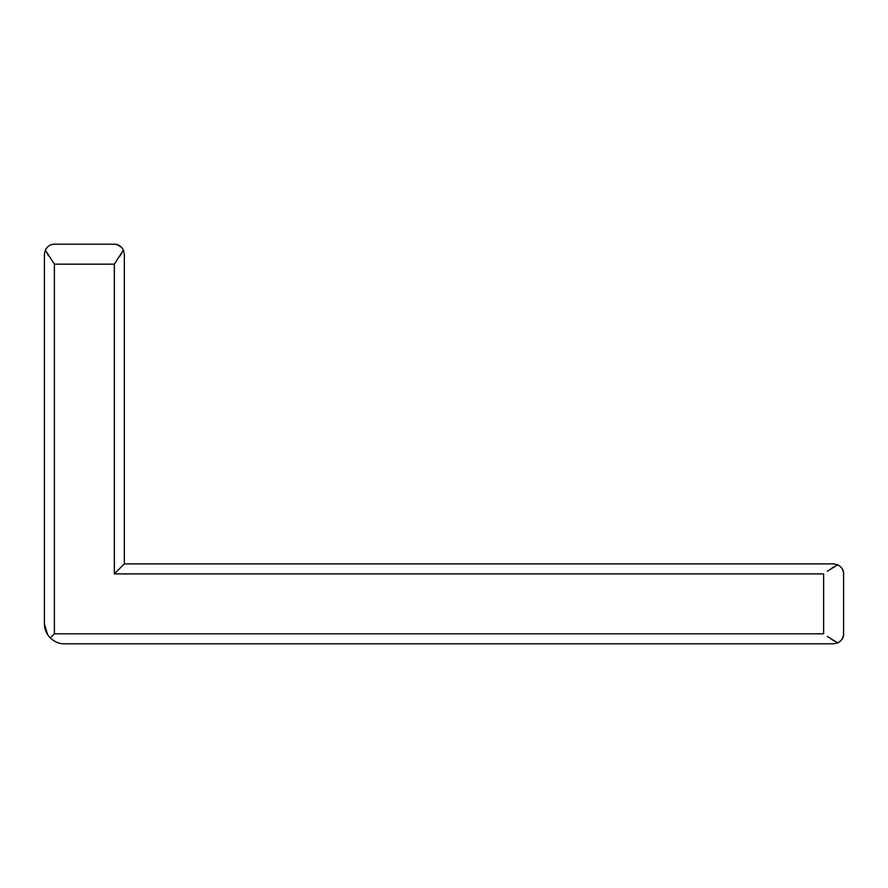 <?xml version="1.0" encoding="UTF-8"?>
<svg xmlns="http://www.w3.org/2000/svg" width="888" height="888" viewBox="0 0 888 888"><rect width="100%" height="100%" fill="white"/><g stroke="black" fill="none" stroke-linecap="round" stroke-linejoin="round"><path stroke-width="1.33" d="M64.38 643.8C59.274 643.878 54.568 641.935 50.25 637.95C54.556 641.935 59.274 643.878 64.38 643.8L833.61 643.8L837.75 642.901L840.381 641.158M54.39 264.18L45.299 250.05L44.4 254.19L44.4 623.82C44.322 628.926 46.265 633.644 50.25 637.95L54.39 633.81L54.39 264.18L114.33 264.18L123.421 250.05L124.32 254.19L124.32 563.88L833.61 563.88L837.75 564.779C841.746 567.066 843.689 570.096 843.6 573.87L843.6 633.81C843.689 637.584 841.746 640.614 837.75 642.901L827.316 636.419M831.035 638.949L834.354 641.069M842.013 639.216L843.411 635.73M44.4 623.82L47.597 634.665M840.381 566.522L837.75 564.779L827.316 571.262M831.035 568.731L834.354 566.611M842.013 568.464L843.411 571.95M47.042 253.302L48.74 255.999M124.32 563.88L114.33 573.87L823.62 573.87L823.62 633.81L54.39 633.81M119.98 255.999L121.678 253.302M123.421 250.05C121.157 246.065 118.126 244.122 114.33 244.2L54.39 244.2C50.605 244.122 47.575 246.065 45.299 250.05L47.797 246.686M114.33 244.2L116.939 244.544L121.667 247.408M114.33 264.18L114.33 573.87"/></g></svg>
